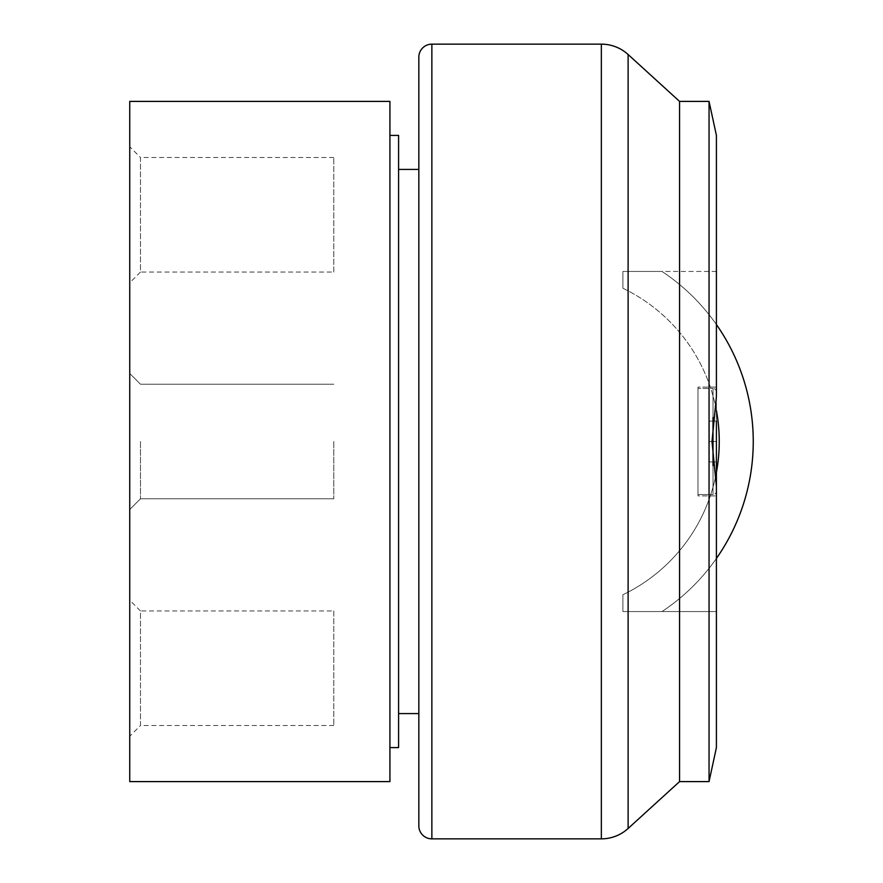 <?xml version="1.0" encoding="UTF-8"?>
<svg xmlns="http://www.w3.org/2000/svg" width="883" height="883" viewBox="0 0 883 883"><rect width="100%" height="100%" fill="white"/><g stroke="black" fill="none" stroke-linecap="round" stroke-linejoin="round"><path stroke-width="0.66" stroke-dasharray="4.42 3.31" d="M389.922 747.592L389.922 135.408L389.922 747.592M418.829 169.426L418.829 713.574L418.829 169.426M398.586 713.574L398.586 169.426L398.586 713.574M679.568 781.598L679.568 101.402M709.049 781.598L709.049 101.402M140.474 441.5L140.474 498.785L140.474 441.5M333.807 441.5L333.807 498.785L333.807 441.5M129.746 441.5L129.746 509.524L129.746 441.5M333.807 157.483L140.474 157.483L140.474 272.052L333.807 272.052L333.807 157.483L333.807 272.052M129.746 146.744L129.746 282.792L140.474 272.052L140.474 157.483L129.746 146.744L129.746 282.792M333.807 725.517L140.474 725.517L140.474 610.948L333.807 610.948L333.807 725.517L333.807 610.948M129.746 736.256L129.746 600.208L140.474 610.948L140.474 725.517L129.746 736.256L129.746 600.208M716.411 135.408L716.411 396.566L711.996 441.5L716.411 486.434L716.411 495.915L716.411 387.085L697.989 387.085L697.989 495.915L697.989 387.085L697.989 495.915L716.411 495.915L697.989 495.915L697.989 387.085L716.411 387.085L716.411 491.158A3.4 3.4 0 0 1 713.011 494.557L713.011 465.562M716.411 747.592L716.411 491.158A3.4 3.4 0 0 1 713.011 494.557L713.011 388.443A3.4 3.4 0 0 1 716.411 391.842L716.411 491.158L716.411 391.842A3.4 3.4 0 0 0 713.011 388.443L713.011 494.557L697.989 494.557L697.989 388.443L697.989 494.557L697.989 441.5L697.989 494.557L713.011 494.557L713.011 388.443L697.989 388.443L713.011 388.443L713.011 417.438M716.411 410.584L716.411 472.416L716.411 410.584A170.055 170.055 0 0 0 622.89 288.244L622.89 271.456L622.89 288.244A170.055 170.055 0 0 1 716.411 410.584L716.411 271.445L716.411 410.584A170.055 170.055 0 0 1 622.89 594.756L622.89 611.544L661.996 611.555A204.061 204.061 0 0 0 716.411 558.453A204.061 204.061 0 0 1 661.996 611.555L622.89 611.555L622.89 594.756A170.055 170.055 0 0 0 716.411 472.416L716.411 611.555L622.89 611.555L716.411 611.555L716.411 472.416M661.996 271.445L622.89 271.445L661.996 271.445A204.061 204.061 0 0 1 716.411 324.547A204.061 204.061 0 0 0 661.996 271.445M716.411 271.445L622.89 271.445L622.89 288.244L622.89 271.445L716.411 271.445M622.89 594.756L622.89 611.555L622.89 594.756M709.325 461.908L709.325 421.092L709.325 461.908L716.411 461.908L709.325 461.908L716.411 461.908L716.411 441.5L709.325 441.5L709.325 421.092L709.325 441.5L716.411 441.5L716.411 461.908L709.325 461.908M716.411 421.092L716.411 441.5L716.411 421.092L709.325 421.092L716.411 421.092L716.411 441.5L709.325 441.5L716.411 441.5L716.411 461.908L716.411 421.092L709.325 421.092L716.411 421.092L716.411 461.908M418.829 57.185L418.829 825.815M398.586 747.592L398.586 135.408M129.746 101.402L129.746 781.598M389.922 781.598L389.922 101.402M601.345 44.15L601.345 838.85M431.864 44.15L431.864 838.85M628.111 828.486L628.111 54.514M661.996 611.555A204.061 204.061 0 0 0 716.411 558.453A204.061 204.061 0 0 1 661.996 611.555M140.474 498.785L333.807 498.785L140.474 498.785L129.746 509.524L140.474 498.785M140.474 384.215L333.807 384.215L140.474 384.215L129.746 373.476L140.474 384.215"/><path stroke-width="1.32" d="M389.922 781.598L129.746 781.598L129.746 101.402L389.922 101.402L389.922 781.598M389.922 135.408L398.586 135.408L398.586 747.592L389.922 747.592M418.829 713.574L398.586 713.574M398.586 169.426L418.829 169.426M431.864 838.85A13.035 13.035 0 0 1 418.829 825.815L418.829 57.185A13.035 13.035 0 0 1 431.864 44.15L431.864 838.85L601.345 838.85L601.345 44.15A39.735 39.735 0 0 1 628.111 54.514L628.111 828.486A39.735 39.735 0 0 1 601.345 838.85M716.411 461.908L716.411 486.434L711.996 441.5L716.411 396.566L716.411 135.408L709.049 101.402L679.568 101.402L679.568 781.598L628.111 828.486M709.049 101.402L709.049 781.598L679.568 781.598M716.411 421.092L716.411 747.592L709.049 781.598M753.254 441.5A204.061 204.061 0 0 0 716.411 324.547A204.061 204.061 0 0 1 716.411 558.453A204.061 204.061 0 0 0 753.254 441.5A204.061 204.061 0 0 1 716.411 558.453A204.061 204.061 0 0 0 753.254 441.5M713.011 465.562L713.011 417.438M716.411 472.416A170.055 170.055 0 0 0 716.411 410.584M601.345 44.15L431.864 44.15M679.568 101.402L628.111 54.514"/></g></svg>

